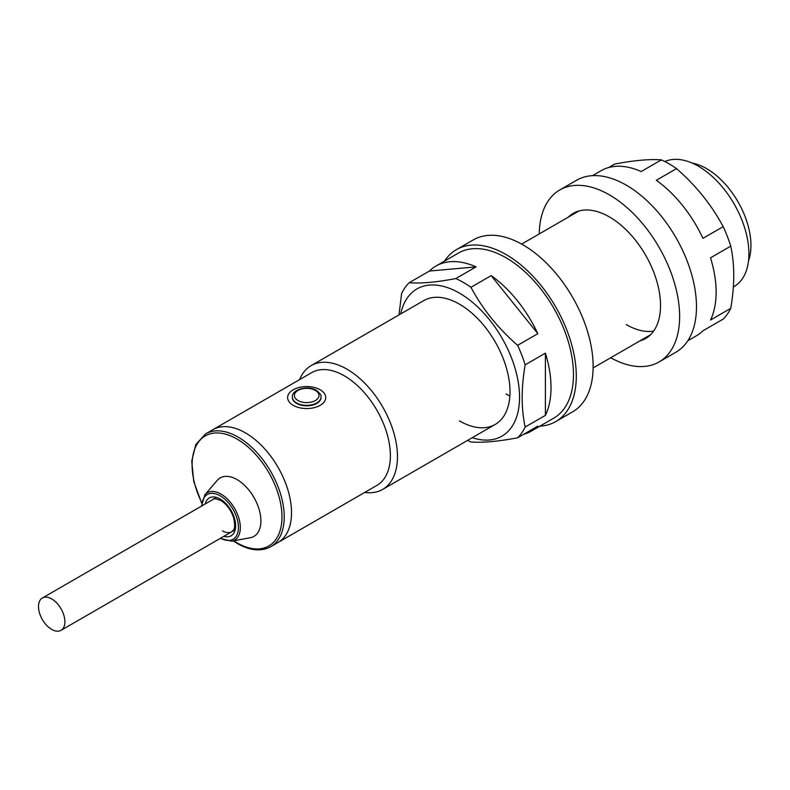 <?xml version="1.0" encoding="UTF-8"?>
<svg xmlns="http://www.w3.org/2000/svg" width="790" height="790" viewBox="0 0 790 790"><rect width="100%" height="100%" fill="white"/><g stroke="black" fill="none" stroke-linecap="round" stroke-linejoin="round"><path stroke-width="1.19" d="M320.167 389.766A19.059 11.011 180 0 1 325.747 397.548A19.059 11.011 180 0 1 313.986 407.719A19.059 11.011 180 0 1 293.209 405.339A19.059 11.011 180 0 1 287.619 397.548A19.059 11.011 180 0 1 299.39 387.386A19.059 11.011 180 0 1 320.167 389.766M292.389 397.548A14.299 8.255 0 0 0 296.576 403.384A14.299 8.255 0 0 0 312.159 405.181A14.299 8.255 0 0 0 320.987 397.548L320.987 397.094A14.299 8.255 180 0 1 312.159 404.727A14.299 8.255 180 0 1 296.576 402.94A14.299 8.255 180 0 1 292.389 397.094L292.389 397.548M231.658 541.189L250.193 537.753A33.763 19.493 -120 0 0 259.9 512.424A33.763 19.493 -120 0 0 237.04 479.589A33.763 19.493 -120 0 0 217.122 480.468L204.877 494.797A27.334 15.78 60 0 1 221.012 494.096A27.334 15.78 60 0 1 239.518 520.679A27.334 15.78 60 0 1 231.658 541.189L220.153 538.464M270.733 546.7A65.135 37.604 60 0 0 280.717 494.51A65.135 37.604 60 0 0 238.165 437.117A65.135 37.604 60 0 0 205.597 433.888L212.895 429.671A65.135 37.604 60 0 1 245.463 432.9A65.135 37.604 60 0 1 288.014 490.294A65.135 37.604 60 0 1 278.031 542.483L376.889 485.416A65.135 37.604 60 0 0 386.873 433.226A65.135 37.604 60 0 0 344.322 375.823A65.135 37.604 60 0 0 311.754 372.603L212.895 429.671A65.135 37.604 60 0 1 245.463 432.9A65.135 37.604 60 0 1 288.014 490.294A65.135 37.604 60 0 1 278.031 542.483L270.733 546.7C261.283 551.795 250.163 550.749 237.375 543.55L233.169 540.903M692.139 163.066A62.746 36.231 60 0 1 706.586 168.616A62.746 36.231 60 0 1 748.535 260.759M299.617 379.605A71.485 41.277 60 0 1 311.171 365.602A71.485 41.277 60 0 1 346.909 369.137A71.485 41.277 60 0 1 393.618 432.14A71.485 41.277 60 0 1 382.656 489.415A71.485 41.277 60 0 1 364.743 492.417M664.874 161.545A71.485 41.277 60 0 1 698.38 166.226A71.485 41.277 60 0 1 745.079 229.219A71.485 41.277 60 0 1 734.117 286.503L733.357 286.948M51.696 629.403A18.664 10.774 -120 0 0 61.028 630.331A18.664 10.774 -120 0 0 63.891 615.37A18.664 10.774 -120 0 0 51.696 598.929A18.664 10.774 -120 0 0 42.364 598A18.664 10.774 -120 0 0 39.5 612.961A18.664 10.774 -120 0 0 51.696 629.403M676.517 168.616C696 185.561 711.543 204.906 723.176 226.651L702.952 238.323A95.314 55.033 60 0 0 656.302 180.288L676.517 168.616A95.314 55.033 -120 0 0 668.952 163.757A95.314 55.033 -120 0 0 661.388 159.876L641.174 171.549A95.314 55.033 60 0 0 601.081 170.709L592.51 175.647M730.74 246.144C734.74 264.551 734.74 285.289 730.74 308.347L710.516 320.029A95.314 55.033 60 0 0 710.516 257.817L730.74 246.144A95.314 55.033 -120 0 0 723.176 226.651M687.833 340.747L696.395 335.799A95.314 55.033 60 0 0 702.952 330.783L723.176 319.111A95.314 55.033 -120 0 0 730.74 308.347M608.705 167.529L614.739 164.044C634.212 160.35 649.765 158.968 661.388 159.876M653.626 331.099A71.485 41.277 60 0 1 626.273 324.591M639.821 340.944A72.285 41.732 -120 0 0 645.558 338.545A72.285 41.732 -120 0 0 656.638 280.628A72.285 41.732 -120 0 0 609.416 216.934A72.285 41.732 -120 0 0 573.283 213.349A72.285 41.732 -120 0 0 568.336 217.122M610.71 357.751A99.283 57.324 -120 0 0 659.067 361.938A99.283 57.324 -120 0 0 674.285 282.376A99.283 57.324 -120 0 0 609.416 194.883A99.283 57.324 -120 0 0 559.774 189.965A99.283 57.324 -120 0 0 539.224 233.929M659.067 361.938L675.914 352.212A99.283 57.324 -120 0 0 691.132 272.649A99.283 57.324 -120 0 0 626.273 185.156A99.283 57.324 -120 0 0 576.631 180.239L559.774 189.965M539.837 426.185A99.283 57.324 -120 0 0 555.716 421.603L572.572 411.876A99.283 57.324 -120 0 0 587.79 332.313A99.283 57.324 -120 0 0 522.921 244.821A99.283 57.324 -120 0 0 473.279 239.903L456.432 249.63A99.283 57.324 -120 0 0 444.513 261.095M555.716 421.603A99.283 57.324 -120 0 0 570.943 342.04A99.283 57.324 -120 0 0 506.074 254.548A99.283 57.324 -120 0 0 456.432 249.63M472.223 437.709A84.994 49.069 -120 0 0 519.208 389.618A84.994 49.069 -120 0 0 459.454 293.139A84.994 49.069 -120 0 0 400.728 313.887M491.173 275.621L537.832 333.656A95.314 55.033 60 0 0 491.173 275.621L470.949 287.293A95.314 55.033 -120 0 0 463.394 282.435A95.314 55.033 -120 0 0 455.83 278.564C436.208 282.267 420.655 283.65 409.171 282.731A95.314 55.033 -120 0 0 401.606 293.485L398.99 314.894M509.866 396.007A71.485 41.277 60 0 1 506.074 393.983M311.171 365.602L423.716 300.625A71.485 41.277 60 0 1 459.454 304.16A71.485 41.277 60 0 1 506.163 367.153A71.485 41.277 60 0 1 495.202 424.437A71.485 41.277 60 0 1 459.454 420.902M409.171 282.731L429.395 271.049A95.314 55.033 60 0 1 435.952 266.042L458.417 253.067A95.314 55.033 60 0 1 506.074 257.787A95.314 55.033 60 0 1 568.346 341.784A95.314 55.033 60 0 1 553.731 418.167L531.265 431.133A95.314 55.033 60 0 1 523.642 434.312M435.952 266.042A95.314 55.033 60 0 1 476.044 266.882L455.83 278.564M537.832 333.656L517.608 345.329A95.314 55.033 -120 0 1 525.172 364.832C521.173 387.851 521.173 408.588 525.172 427.035L545.396 415.362A95.314 55.033 60 0 0 545.396 353.15L525.172 364.832M531.265 431.133A95.314 55.033 60 0 0 537.832 426.126L517.608 437.798A95.314 55.033 -120 0 0 525.172 427.035M467.611 440.376A95.314 55.033 -120 0 0 470.949 441.966C482.581 442.874 498.135 441.482 517.608 437.798M545.396 353.15L545.396 415.362M470.949 287.293C482.433 308.86 497.986 328.206 517.608 345.329M429.395 271.049L476.044 266.882M233.761 540.794A63.546 36.686 -120 0 0 237.04 542.829A63.546 36.686 -120 0 0 281.971 516.887A63.546 36.686 -120 0 0 237.04 439.062A63.546 36.686 -120 0 0 196.641 444.918A63.546 36.686 -120 0 0 201.687 502.549M220.617 538.197A25.803 14.901 -120 0 0 238.442 527.177A25.803 14.901 -120 0 0 220.193 495.814A25.803 14.901 -120 0 0 201.954 505.867M205.183 503.99A21.844 12.61 60 0 1 220.193 499.053A21.844 12.61 60 0 1 235.529 523.612A21.844 12.61 60 0 1 223.856 536.321M222.434 530.831A18.664 10.774 -120 0 0 231.776 531.749C232.991 529.735 236.141 531.137 233.722 518.121C231.085 510.113 226.789 504.237 220.854 500.505C215.65 498.609 213.073 498.253 213.103 499.418M297.978 400.5A12.314 7.11 0 0 0 315.398 400.5A12.314 7.11 0 0 0 315.398 390.448A12.314 7.11 0 0 0 297.978 390.448A12.314 7.11 0 0 0 297.978 400.5M204.877 494.797L201.48 506.133M205.597 433.888L195.821 444.543L191.733 461.143L193.767 481.535L201.618 503.082M382.656 489.415L495.202 424.437M593.122 367.913L650.506 334.772M521.637 244.09L579.021 210.96M61.028 630.331L235.193 529.774M42.364 598L216.529 497.443M320.987 397.094C321.658 395.642 320.118 393.39 316.385 390.349C307.824 384.928 291.431 389.638 292.389 397.094"/></g></svg>
